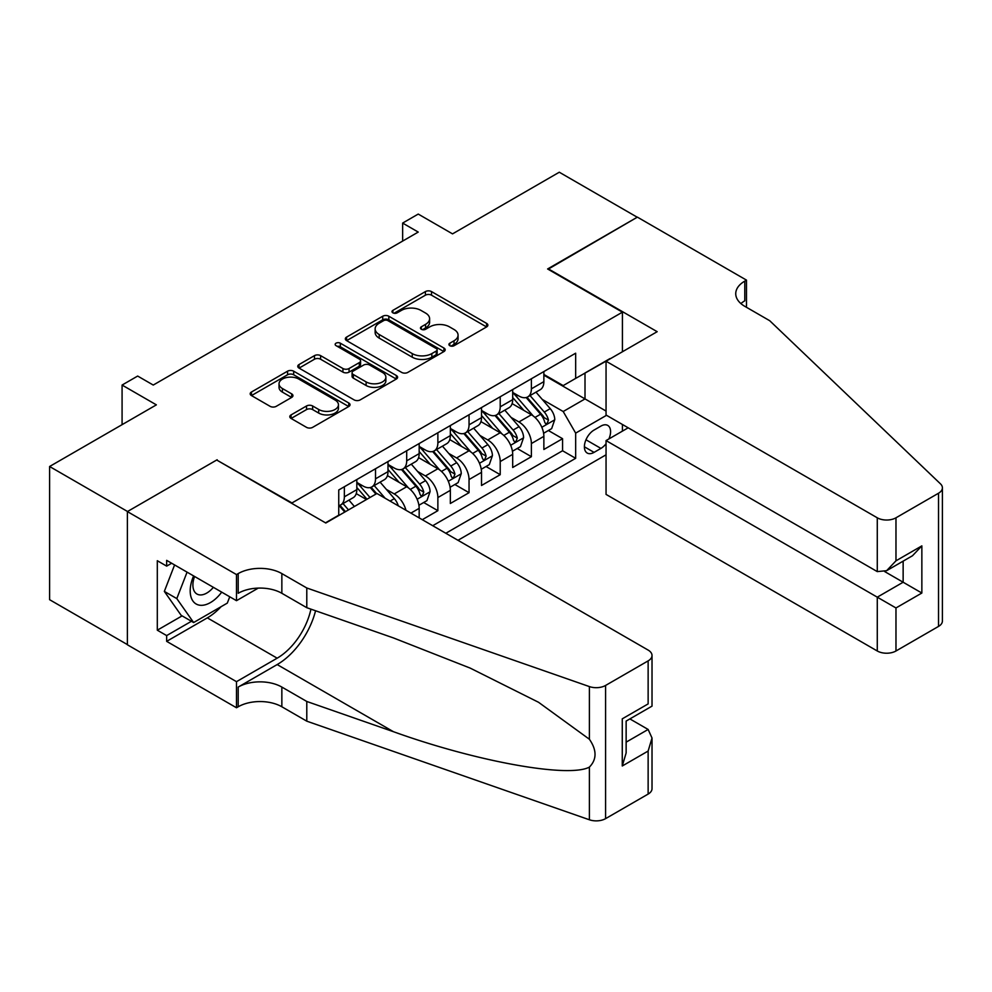 <?xml version="1.0" encoding="UTF-8"?>
<svg xmlns="http://www.w3.org/2000/svg" width="992" height="992" viewBox="0 0 992 992"><rect width="100%" height="100%" fill="white"/><g stroke="black" fill="none" stroke-linecap="round" stroke-linejoin="round"><path stroke-width="1.49" d="M449.81 345.7A3.026 1.748 0 0 0 454.088 345.7L486.601 326.926A4.328 2.492 0 0 0 487.866 325.153A4.328 2.492 0 0 0 486.601 323.392L431.52 291.586A4.328 2.492 0 0 0 425.407 291.586L392.894 310.36A3.026 1.748 0 0 0 392.001 311.6A3.026 1.748 0 0 0 392.894 312.84A3.026 1.748 0 0 0 397.172 312.84L401.388 310.409A13.851 7.998 0 0 1 420.968 310.409L425.556 313.05A13.851 7.998 0 0 1 429.61 318.705A13.851 7.998 0 0 1 425.556 324.359L421.352 326.79A3.026 1.748 0 0 0 420.459 328.03A3.026 1.748 0 0 0 421.352 329.27A3.026 1.748 0 0 0 425.63 329.27L429.834 326.839A13.851 7.998 0 0 1 449.426 326.839L454.014 329.48A13.851 7.998 0 0 1 458.068 335.135A13.851 7.998 0 0 1 454.014 340.789L449.81 343.22A3.026 1.748 0 0 0 448.917 344.46A3.026 1.748 0 0 0 449.81 345.7L449.81 343.22M291.078 414.904A4.328 2.492 0 0 0 289.8 416.665A4.328 2.492 0 0 0 291.078 418.438L306.528 427.354A4.328 2.492 0 0 0 312.641 427.354L348.75 406.509A4.328 2.492 0 0 0 350.015 404.748A4.328 2.492 0 0 0 348.75 402.975L293.669 371.182A4.328 2.492 0 0 0 287.556 371.182L251.447 392.026A4.328 2.492 0 0 0 250.182 393.787A4.328 2.492 0 0 0 251.447 395.56L270.109 406.336A4.328 2.492 0 0 0 276.235 406.336L291.685 397.408A4.328 2.492 0 0 0 292.95 395.647A4.328 2.492 0 0 0 291.685 393.874L282.422 388.529A11.582 6.684 0 0 1 279.037 383.805A11.582 6.684 0 0 1 286.18 377.63A11.582 6.684 0 0 1 298.803 379.08L335.06 400.024A11.582 6.684 0 0 1 338.446 404.748A11.582 6.684 0 0 1 331.303 410.924A11.582 6.684 0 0 1 318.692 409.473L312.641 405.976A4.328 2.492 0 0 0 306.528 405.976L291.078 414.904L291.078 418.438M217.161 460.288L291.983 502.944L622.418 312.17L547.609 268.968L637.224 217.223L559.29 172.224L452.526 233.876L418.227 214.074L402.64 223.076L418.227 232.078L153.252 385.057L137.665 376.055L122.078 385.057L122.078 424.65M217.161 459.755L127.534 511.5L49.6 466.5L156.376 404.86L122.078 385.057M401.686 372.409A4.328 2.492 0 0 0 407.811 372.409L443.92 351.565A4.328 2.492 0 0 0 445.185 349.804A4.328 2.492 0 0 0 443.92 348.031L388.839 316.237A4.328 2.492 0 0 0 382.714 316.237L346.605 337.082A4.328 2.492 0 0 0 345.34 338.842A4.328 2.492 0 0 0 346.605 340.616L401.686 372.409M337.268 346.344A3.026 1.748 0 0 1 340.33 346.778L396.279 379.068L360.22 399.888A4.328 2.492 0 0 1 354.107 399.888L299.026 368.082L299.026 364.548A4.328 2.492 0 0 0 297.761 366.321A4.328 2.492 0 0 0 299.026 368.082M299.026 364.548L314.476 355.632A4.328 2.492 0 0 1 320.602 355.632L342.934 368.528A4.328 2.492 0 0 0 349.06 368.528L359.302 362.613A4.328 2.492 0 0 0 360.58 360.84A4.328 2.492 0 0 0 359.302 359.079L336.052 345.65A3.026 1.748 0 0 1 335.16 344.41A3.026 1.748 0 0 1 337.032 342.798A3.026 1.748 0 0 1 340.33 343.182L396.329 375.509A4.328 2.492 0 0 1 397.606 377.27A4.328 2.492 0 0 1 396.329 379.043L396.329 375.509M127.385 644.589L49.6 599.689L49.6 466.5M422.282 519.684L437.869 510.682L423.683 502.498M417.57 471.436L425.407 475.949A17.633 10.18 60 0 1 437.869 497.55L450.343 490.346L450.343 503.49L469.042 492.689L454.857 484.493M448.744 453.431L456.58 457.957A17.633 10.18 60 0 1 469.042 479.545L481.517 472.353L481.517 485.485L500.216 474.684L486.03 466.5M479.917 435.438L487.754 439.952A17.633 10.18 60 0 1 500.216 461.553L512.69 454.348L512.69 467.492L531.39 456.692L531.39 443.548A17.633 10.18 -120 0 0 518.928 421.96L511.103 417.434M517.204 448.508L531.39 456.692M366.482 499.522L356.24 493.619M419.17 517.886L419.17 508.35A17.633 10.18 -120 0 0 406.695 486.75L387.413 475.614M405.964 510.26A17.633 10.18 60 0 0 394.233 493.942L386.396 489.428M450.343 490.346A17.633 10.18 -120 0 0 437.869 468.745L418.587 457.622M481.517 472.353A17.633 10.18 -120 0 0 469.042 450.752L449.773 439.617M512.69 454.348A17.633 10.18 -120 0 0 500.216 432.748L480.946 421.625M608.89 438.948A13.665 7.886 120 0 0 607.749 425.419A13.665 7.886 120 0 0 600.916 426.089L594.059 430.057A13.665 7.886 120 0 0 585.131 442.097A13.665 7.886 120 0 0 587.214 453.046A13.665 7.886 120 0 0 594.059 452.377L600.916 448.409A13.665 7.886 120 0 0 606.05 443.734M457.982 540.293L606.05 454.807M622.418 312.17L622.418 351.763M622.418 424.477L622.418 431.136M445.817 533.274L575.658 458.316L575.658 433.12L563.196 411.519L542.277 399.441M325.488 522.834L338.743 515.183L338.743 489.986L575.658 353.202L575.658 378.398L609.956 358.955M606.521 415.301L575.658 433.12M356.822 482.422L363.06 486.03A17.633 10.18 60 0 0 371.876 486.898L384.338 479.706A17.633 10.18 -120 0 0 387.996 471.634L387.996 461.553M387.996 464.43L394.233 468.026A17.633 10.18 60 0 0 403.05 468.906L415.512 461.702A17.633 10.18 -120 0 0 419.17 453.629L419.17 443.548M419.17 446.437L425.407 450.033A17.633 10.18 60 0 0 434.223 450.901L446.685 443.709A17.633 10.18 -120 0 0 450.343 435.637L450.343 425.556M450.343 428.432L456.58 432.028A17.633 10.18 60 0 0 465.397 432.909L477.859 425.704A17.633 10.18 -120 0 0 481.517 417.632L481.517 407.551M481.517 410.44L487.754 414.036A17.633 10.18 60 0 0 496.57 414.904L509.032 407.712A17.633 10.18 -120 0 0 512.69 399.64L512.69 389.558M432.735 525.71L562.563 450.752L562.563 438.7L543.864 449.488L543.864 436.356A17.633 10.18 -120 0 0 531.39 414.755L512.12 403.62M512.69 392.435L518.928 396.031A17.633 10.18 -120 0 0 527.744 396.912A17.633 10.18 -120 0 0 531.39 388.839L531.39 378.758M527.744 396.912L540.206 389.707A17.633 10.18 -120 0 0 543.864 381.635L543.864 371.554M344.348 486.75L344.348 496.831A17.633 10.18 60 0 1 340.702 504.903A17.633 10.18 60 0 1 338.743 505.61M340.702 504.903L353.164 497.699A17.633 10.18 -120 0 0 356.822 489.626L356.822 479.545M375.522 468.745L375.522 478.826A17.633 10.18 60 0 1 371.876 486.898M406.695 450.752L406.695 460.834A17.633 10.18 60 0 1 403.05 468.906M437.869 432.748L437.869 442.829A17.633 10.18 60 0 1 434.223 450.901M469.042 414.755L469.042 424.836A17.633 10.18 60 0 1 465.397 432.909M500.216 396.75L500.216 406.832A17.633 10.18 60 0 1 496.57 414.904M500.216 461.553L500.216 474.684M469.042 479.545L469.042 492.689M437.869 497.55L437.869 510.682M563.196 411.519L585.007 398.92L585.007 373.004L609.956 358.596M543.864 375.162L606.05 411.06M543.864 374.443L563.196 385.603L575.658 378.398M402.64 223.076L402.64 241.068M548.378 430.503L562.563 438.7M562.563 450.752L575.658 458.316M451.013 346.121L454.014 344.385A13.851 7.998 0 0 0 458.068 338.743L458.068 335.135M429.61 318.705L429.61 322.313A13.851 7.998 0 0 1 425.556 327.955L422.555 329.691M486.539 326.951L431.52 295.194A4.328 2.492 0 0 0 425.407 295.194L394.097 313.261M443.858 351.602L388.839 319.833A4.328 2.492 0 0 0 382.714 319.833L346.667 340.653M436.269 351.044A3.026 1.748 0 0 0 437.15 349.804A3.026 1.748 0 0 0 436.269 348.564L387.922 320.652A3.026 1.748 0 0 0 383.631 320.652L379.192 323.218A13.851 7.998 0 0 0 375.137 328.86A13.851 7.998 0 0 0 379.192 334.515L412.25 353.598A13.851 7.998 0 0 0 431.83 353.598L436.269 351.044L436.269 354.64A3.026 1.748 0 0 0 437.15 353.4L437.15 349.804M375.137 328.86L375.137 332.469A13.851 7.998 0 0 0 379.192 338.123L379.192 334.515M436.269 354.64L431.83 357.194A13.851 7.998 0 0 1 412.25 357.194L379.192 338.123M299.088 368.119L314.476 359.228L314.476 355.632M360.58 360.84L360.58 364.448A4.328 2.492 0 0 1 359.302 366.209L349.06 372.124A4.328 2.492 0 0 1 342.934 372.124L320.602 359.228A4.328 2.492 0 0 0 314.476 359.228M366.122 381.908A11.582 6.684 0 0 0 378.733 383.358A11.582 6.684 0 0 0 385.876 377.183A11.582 6.684 0 0 0 382.49 372.459L369.706 365.081A4.328 2.492 0 0 0 363.593 365.081L353.338 370.996A4.328 2.492 0 0 0 352.073 372.769A4.328 2.492 0 0 0 353.338 374.53L366.122 381.908L366.122 385.504A11.582 6.684 0 0 0 378.733 386.954A11.582 6.684 0 0 0 385.876 380.779L385.876 377.183M352.073 372.769L352.073 376.365A4.328 2.492 0 0 0 353.338 378.138L353.338 374.53M366.122 385.504L353.338 378.138M338.446 404.748L338.446 408.344A11.582 6.684 0 0 1 331.303 414.52A11.582 6.684 0 0 1 318.692 413.069L312.641 409.584A4.328 2.492 0 0 0 306.528 409.584L291.127 418.463M279.037 383.805L279.037 387.413A11.582 6.684 0 0 0 282.422 392.138L282.422 388.529M291.623 397.445L282.422 392.138M348.688 406.546L293.669 374.778A4.328 2.492 0 0 0 287.556 374.778L251.497 395.585L251.447 392.026M543.604 433.268L551.651 428.618L554.776 419.616A11.681 6.746 -120 0 0 550.225 408.642L535.978 392.15M533.126 415.896L516.237 396.341A33.728 19.468 -120 0 0 512.69 392.634M523.863 410.403L514.414 399.466A27.999 16.157 -120 0 0 512.69 397.594M526.157 397.544L540.566 414.222A11.681 6.746 60 0 1 544.72 422.27L545.575 423.658L547.15 423.435L548.464 420.112A11.681 6.746 -120 0 0 544.298 412.064L530.063 395.572M527 397.271L542.475 415.189A5.952 3.435 60 0 1 543.976 417.52L548.464 420.112M193.601 575.918A28.656 16.542 120 0 0 200.322 605.281A28.656 16.542 120 0 0 221.7 592.137M194.568 576.476A19.617 11.321 120 0 0 196.962 594.034A19.617 11.321 120 0 0 199.826 594.915A19.617 11.321 120 0 0 213.367 587.326M229.747 596.775L227.292 603.111L193.626 622.542L181.164 615.338L164.337 591.406L174.592 564.944M193.626 622.542L176.799 598.598L187.066 572.136M164.337 591.406L176.799 598.598M628.184 427.8L606.05 440.584L606.05 494.4L877.275 650.988L877.275 597.172L903.142 582.23L903.142 561.137M606.05 440.584L895.974 607.96L895.974 650.988L938.531 626.411L938.531 493.222A13.231 7.638 0 0 0 942.4 487.828A13.231 7.638 0 0 0 940.49 483.873L769.718 320.714L744.781 306.317A30.864 17.819 180 0 1 735.742 293.719A30.864 17.819 180 0 1 744.781 281.12L746.492 280.128L637.385 217.136L548.068 269.241M548.068 268.696L657.175 331.688L606.05 361.212L877.275 517.799A13.231 7.638 0 0 0 895.974 517.799L938.531 493.222M746.492 280.128L746.492 306.23L745.562 306.764M606.05 361.212L606.05 415.028L877.275 571.603L877.275 517.799M942.4 487.828L942.4 621.017A13.231 7.638 180 0 1 938.531 626.411M895.974 650.988A13.231 7.638 180 0 1 877.275 650.988M740.888 303.577A30.864 17.819 180 0 1 744.781 300.824L744.781 281.12M884.752 571.603L921.853 593.03L895.974 607.96M895.974 517.799L895.974 560.815L886.625 570.685L877.275 571.603M895.974 560.815L921.853 545.873L912.491 555.743L886.625 570.685M376.923 493.495L648.136 650.082A13.231 7.638 -0 0 1 652.017 655.476A13.231 7.638 -0 0 1 648.136 660.883L605.591 685.447L605.591 818.636A13.231 7.638 180 0 1 589.397 819.776L306.788 721.172L281.852 706.775A30.864 17.819 -0 0 0 238.204 706.775L236.493 707.767L127.385 644.775L127.385 511.587L216.69 460.015L325.798 523.007L376.923 493.495M306.788 721.172L306.788 701.468L393.44 731.699C476.272 761.558 568.8 778.274 589.397 767.101C596.899 759.413 596.899 750.126 589.397 739.251L538.544 702.286L470.146 668.087L393.44 637.93L306.788 607.699L281.852 593.29A30.864 17.819 -0 0 0 238.204 593.29L238.204 573.587L236.493 574.579L127.385 511.587M306.788 607.699L306.788 587.983L281.852 573.587A30.864 17.819 -0 0 0 238.204 573.587M393.44 731.699L277.165 664.566L238.204 687.072A30.864 17.819 -0 0 1 281.852 687.072L306.788 701.468M648.136 794.071L648.136 751.056L652.017 738.011L652.017 788.665A13.231 7.638 180 0 1 648.136 794.071L605.591 818.636M589.397 739.251L589.397 686.588L306.788 587.983M221.08 606.695A49.6 28.632 -60 0 1 207.34 617.867L166.656 641.353L166.656 635.587L191.444 621.277M171.641 563.245L166.656 566.122L157.306 560.716L157.306 630.193L166.656 635.587M166.656 566.122L166.656 560.356L236.493 600.681L236.493 574.579M236.493 707.767L236.493 681.665L277.165 658.18A49.6 28.632 120 0 0 310.93 609.138M166.656 641.353L236.493 681.665M629.883 718.915L648.136 729.455L652.017 738.011M277.165 664.566A57.424 33.158 120 0 0 315.568 610.762M258.255 588.107L236.493 600.681M589.397 686.588A13.231 7.638 -0 0 0 605.591 685.447M157.306 630.193L182.094 615.883M648.136 751.056L622.269 765.985L626.138 752.953L626.138 721.072L652.017 706.13L652.017 655.476M622.269 765.985L622.269 718.828C627.316 721.742 627.316 721.742 622.269 718.828L648.136 703.898C653.182 706.812 653.182 706.812 648.136 703.898L648.136 660.883M512.43 451.261L520.478 446.611L523.602 437.608A11.681 6.746 -120 0 0 519.052 426.647L504.804 410.155M501.952 433.888L485.063 414.334A33.728 19.468 -120 0 0 481.517 410.626M492.689 428.408L483.24 417.471A27.999 16.157 -120 0 0 481.517 415.586M494.983 415.536L509.38 432.227A11.681 6.746 60 0 1 513.546 440.274L514.402 441.651L515.976 441.428L517.291 438.117A11.681 6.746 -120 0 0 513.124 430.057L498.889 413.577M495.826 415.276L511.302 433.194A5.952 3.435 60 0 1 512.802 435.525L517.291 438.117M481.256 469.266L489.304 464.616L492.429 455.613A11.681 6.746 -120 0 0 487.878 444.639L473.63 428.147M470.778 451.893L453.89 432.338A33.728 19.468 -120 0 0 450.343 428.631M461.516 446.4L452.067 435.463A27.999 16.157 -120 0 0 450.343 433.578M463.81 433.541L478.206 450.219A11.681 6.746 60 0 1 482.372 458.267L483.228 459.656L484.803 459.432L486.117 456.109A11.681 6.746 -120 0 0 481.951 448.062L467.703 431.57M464.653 433.268L480.128 451.186A5.952 3.435 60 0 1 481.628 453.518L486.117 456.109M450.083 487.258L458.13 482.608L461.255 473.606A11.681 6.746 -120 0 0 456.704 462.644L442.457 446.152M439.605 469.886L422.716 450.331A33.728 19.468 -120 0 0 419.17 446.623M430.342 464.405L420.893 453.468A27.999 16.157 -120 0 0 419.17 451.583M432.636 451.534L447.032 468.224A11.681 6.746 60 0 1 451.199 476.272L452.054 477.648L453.629 477.425L454.944 474.102A11.681 6.746 -120 0 0 450.777 466.054L436.53 449.562M433.479 451.261L448.954 469.191A5.952 3.435 60 0 1 450.455 471.522L454.944 474.102M418.909 505.263L426.957 500.613L430.082 491.61A11.681 6.746 -120 0 0 425.531 480.636L411.283 464.144M408.431 487.89L391.542 468.336A33.728 19.468 -120 0 0 387.996 464.628M399.168 482.397L389.72 471.46A27.999 16.157 -120 0 0 387.996 469.576M401.462 469.538L415.859 486.216A11.681 6.746 60 0 1 420.025 494.264L420.881 495.653L422.456 495.43L423.77 492.106A11.681 6.746 -120 0 0 419.604 484.059L405.356 467.567M402.306 469.266L417.781 487.184A5.952 3.435 60 0 1 419.281 489.515L423.77 492.106M398.288 505.833A11.681 6.746 -120 0 0 394.357 498.641L380.11 482.149M370.004 497.488L360.369 486.328A33.728 19.468 -120 0 0 356.822 482.62M366.99 499.236L358.546 489.453A27.999 16.157 -120 0 0 356.822 487.58M385.132 498.232L374.182 485.559M371.132 487.258L376.65 493.656M370.289 487.531L375.931 494.078M354.417 506.49L348.936 500.142M348.502 509.913L343.009 503.564M339.958 505.263L345.476 511.649M339.103 505.536L344.757 512.07M104.16 435.004L110.571 431.297M394.233 493.942L406.695 486.75M425.407 475.949L437.869 468.745M456.58 457.957L469.042 450.752M487.754 439.952L500.216 432.748M518.928 421.96L531.39 414.755M531.39 388.839L543.864 381.635M344.348 496.831L356.822 489.626M375.522 478.826L387.996 471.634M406.695 460.834L419.17 453.629M437.869 442.829L450.343 435.637M469.042 424.836L481.517 417.632M500.216 406.832L512.69 399.64M531.39 443.548L543.864 436.356M410.911 513.112L419.17 508.35M585.962 439.778L600.916 448.409M584.387 446.797L594.059 452.377M454.014 344.385L454.014 340.789M421.352 329.27L421.352 326.79M425.556 327.955L425.556 324.359M392.894 312.84L392.894 310.36M425.407 295.194L425.407 291.586M431.52 295.194L431.52 291.586M486.601 326.926L486.601 323.392M346.605 340.616L346.605 337.082M382.714 319.833L382.714 316.237M388.839 319.833L388.839 316.237M443.92 351.565L443.92 348.031M412.25 357.194L412.25 353.598M431.83 357.194L431.83 353.598M320.602 359.228L320.602 355.632M342.934 372.124L342.934 368.528M349.06 372.124L349.06 368.528M359.302 366.209L359.302 362.613M340.33 346.778L340.33 343.182M306.528 409.584L306.528 405.976M312.641 409.584L312.641 405.976M318.692 413.069L318.692 409.473M291.685 397.408L291.685 393.874M287.556 374.778L287.556 371.182M293.669 374.778L293.669 371.182M348.75 406.509L348.75 402.975M541.818 427.279L554.702 419.839M516.237 396.341L517.836 395.411M544.298 412.064L550.225 408.642M534.986 417.446L540.566 414.222M921.853 545.873L921.853 593.03M281.852 593.29L281.852 573.587M281.852 687.072L281.852 706.775M589.397 819.776L589.397 767.101M238.204 687.072L238.204 706.775M207.34 617.867L277.165 658.18M626.138 742.152L648.136 729.455M510.644 445.272L523.528 437.844M485.063 414.334L486.663 413.404M513.124 430.057L519.052 426.647M503.812 435.438L509.38 432.227M479.471 463.276L492.354 455.836M453.89 432.338L455.489 431.408M481.951 448.062L487.878 444.639M472.638 453.443L478.206 450.219M448.297 481.269L461.168 473.829M422.716 450.331L424.316 449.401M450.777 466.054L456.704 462.644M441.465 471.436L447.032 468.224M417.124 499.261L429.995 491.834M391.542 468.336L393.142 467.406M419.604 484.059L425.531 480.636M410.291 489.428L415.859 486.216M360.369 486.328L361.968 485.398M390.092 501.096L394.357 498.641"/></g></svg>
